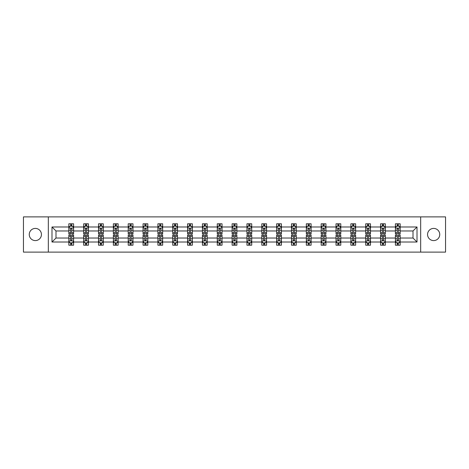 <?xml version="1.0" encoding="UTF-8"?>
<svg xmlns="http://www.w3.org/2000/svg" width="469" height="469" viewBox="0 0 469 469"><rect width="100%" height="100%" fill="white"/><g stroke="black" fill="none" stroke-linecap="round" stroke-linejoin="round"><path stroke-width="0.7" d="M433.655 228.409A6.091 6.091 0 0 0 427.564 234.5A6.091 6.091 0 0 0 433.655 240.591A6.091 6.091 0 0 0 439.746 234.5A6.091 6.091 0 0 0 433.655 228.409M35.345 228.409A6.091 6.091 0 0 0 29.254 234.5A6.091 6.091 0 0 0 35.345 240.591A6.091 6.091 0 0 0 41.436 234.5A6.091 6.091 0 0 0 35.345 228.409M420.67 252.105L445.55 252.105L445.55 216.895L420.67 216.895L420.67 252.105L48.33 252.105L48.33 216.895L23.45 216.895L23.45 252.105L48.33 252.105M400.163 242.016L400.163 238.023L413.007 238.023L417.005 242.016L400.163 242.016L400.163 245.205L398.357 245.205L398.357 242.778M420.67 216.895L48.33 216.895M395.402 242.016L385.319 242.016L385.319 238.023L395.402 238.023L395.402 245.205L400.163 245.205L400.163 242.666L399.266 242.666M385.319 242.016L385.319 245.205L383.507 245.205L383.507 242.778M380.558 242.016L370.475 242.016L370.475 238.023L380.558 238.023L380.558 245.205L385.319 245.205L385.319 242.666L384.422 242.666M370.475 242.016L370.475 245.205L368.663 245.205L368.663 242.778M365.714 242.016L355.631 242.016L355.631 238.023L365.714 238.023L365.714 245.205L370.475 245.205L370.475 242.666L369.578 242.666M355.631 242.016L355.631 245.205L353.819 245.205L353.819 242.778M350.871 242.016L340.787 242.016L340.787 238.023L350.871 238.023L350.871 245.205L355.631 245.205L355.631 242.666L354.734 242.666M340.787 242.016L340.787 245.205L338.976 245.205L338.976 242.778M336.027 242.016L325.943 242.016L325.943 238.023L336.027 238.023L336.027 245.205L340.787 245.205L340.787 242.666L339.89 242.666M325.943 242.016L325.943 245.205L324.132 245.205L324.132 242.778M321.183 242.016L311.099 242.016L311.099 238.023L321.183 238.023L321.183 245.205L325.943 245.205L325.943 242.666L325.046 242.666M311.099 242.016L311.099 245.205L309.288 245.205L309.288 242.778M306.339 242.016L296.256 242.016L296.256 238.023L306.339 238.023L306.339 245.205L311.099 245.205L311.099 242.666L310.202 242.666M296.256 242.016L296.256 245.205L294.444 245.205L294.444 242.778M291.495 242.016L281.412 242.016L281.412 238.023L291.495 238.023L291.495 245.205L296.256 245.205L296.256 242.666L295.359 242.666M281.412 242.016L281.412 245.205L279.6 245.205L279.6 242.778M276.651 242.016L266.568 242.016L266.568 238.023L276.651 238.023L276.651 245.205L281.412 245.205L281.412 242.666L280.515 242.666M266.568 242.016L266.568 245.205L264.756 245.205L264.756 242.778M261.808 242.016L251.724 242.016L251.724 238.023L261.808 238.023L261.808 245.205L266.568 245.205L266.568 242.666L265.671 242.666M251.724 242.016L251.724 245.205L249.913 245.205L249.913 242.778M246.964 242.016L236.88 242.016L236.88 238.023L246.964 238.023L246.964 245.205L251.724 245.205L251.724 242.666L250.827 242.666M236.88 242.016L236.88 245.205L235.069 245.205L235.069 242.778M232.12 242.016L222.036 242.016L222.036 238.023L232.12 238.023L232.12 245.205L236.88 245.205L236.88 242.666L235.983 242.666M222.036 242.016L222.036 245.205L220.225 245.205L220.225 242.778M217.276 242.016L207.192 242.016L207.192 238.023L217.276 238.023L217.276 245.205L222.036 245.205L222.036 242.666L221.139 242.666M207.192 242.016L207.192 245.205L205.381 245.205L205.381 242.778M202.432 242.016L192.349 242.016L192.349 238.023L202.432 238.023L202.432 245.205L207.192 245.205L207.192 242.666L206.296 242.666M192.349 242.016L192.349 245.205L190.537 245.205L190.537 242.778M187.588 242.016L177.505 242.016L177.505 238.023L187.588 238.023L187.588 245.205L192.349 245.205L192.349 242.666L191.452 242.666M177.505 242.016L177.505 245.205L175.693 245.205L175.693 242.778M172.744 242.016L162.661 242.016L162.661 238.023L172.744 238.023L172.744 245.205L177.505 245.205L177.505 242.666L176.608 242.666M162.661 242.016L162.661 245.205L160.849 245.205L160.849 242.778M157.901 242.016L147.817 242.016L147.817 238.023L157.901 238.023L157.901 245.205L162.661 245.205L162.661 242.666L161.764 242.666M147.817 242.016L147.817 245.205L146.006 245.205L146.006 242.778M143.057 242.016L132.973 242.016L132.973 238.023L143.057 238.023L143.057 245.205L147.817 245.205L147.817 242.666L146.92 242.666M132.973 242.016L132.973 245.205L131.162 245.205L131.162 242.778M128.213 242.016L118.129 242.016L118.129 238.023L128.213 238.023L128.213 245.205L132.973 245.205L132.973 242.666L132.076 242.666M118.129 242.016L118.129 245.205L116.318 245.205L116.318 242.778M113.369 242.016L103.286 242.016L103.286 238.023L113.369 238.023L113.369 245.205L118.129 245.205L118.129 242.666L117.232 242.666M103.286 242.016L103.286 245.205L101.474 245.205L101.474 242.778M98.525 242.016L88.442 242.016L88.442 238.023L98.525 238.023L98.525 245.205L103.286 245.205L103.286 242.666L102.389 242.666M88.442 242.016L88.442 245.205L86.63 245.205L86.63 242.778M83.681 242.016L73.598 242.016L73.598 238.023L83.681 238.023L83.681 245.205L88.442 245.205L88.442 242.666L87.545 242.666M73.598 242.016L73.598 245.205L71.786 245.205L71.786 242.778M68.837 242.016L51.995 242.016L51.995 226.984L68.837 226.984L68.837 230.977L55.993 230.977L55.993 238.023L68.837 238.023L68.837 245.205L73.598 245.205L73.598 242.666L72.701 242.666M69.734 226.334L68.837 226.334L68.837 223.795L68.837 226.984M70.643 226.222L70.643 223.795L68.837 223.795L73.598 223.795L73.598 226.984L83.681 226.984L83.681 223.795L88.442 223.795L88.442 226.984L98.525 226.984L98.525 223.795L103.286 223.795L103.286 226.984L113.369 226.984L113.369 223.795L118.129 223.795L118.129 226.984L128.213 226.984L128.213 223.795L132.973 223.795L132.973 226.984L143.057 226.984L143.057 223.795L147.817 223.795L147.817 226.984L157.901 226.984L157.901 223.795L162.661 223.795L162.661 226.984L172.744 226.984L172.744 223.795L177.505 223.795L177.505 226.984L187.588 226.984L187.588 223.795L192.349 223.795L192.349 226.984L202.432 226.984L202.432 223.795L207.192 223.795L207.192 226.984L217.276 226.984L217.276 223.795L222.036 223.795L222.036 226.984L232.12 226.984L232.12 223.795L236.88 223.795L236.88 226.984L246.964 226.984L246.964 223.795L251.724 223.795L251.724 226.984L261.808 226.984L261.808 223.795L266.568 223.795L266.568 226.984L276.651 226.984L276.651 223.795L281.412 223.795L281.412 226.984L291.495 226.984L291.495 223.795L296.256 223.795L296.256 226.984L306.339 226.984L306.339 223.795L311.099 223.795L311.099 226.984L321.183 226.984L321.183 223.795L325.943 223.795L325.943 226.984L336.027 226.984L336.027 223.795L340.787 223.795L340.787 226.984L350.871 226.984L350.871 223.795L355.631 223.795L355.631 226.984L365.714 226.984L365.714 223.795L370.475 223.795L370.475 226.984L380.558 226.984L380.558 223.795L385.319 223.795L385.319 226.984L395.402 226.984L395.402 223.795L400.163 223.795L400.163 226.984L417.005 226.984L417.005 242.016M395.402 226.984L395.402 230.977L385.319 230.977L385.319 226.984M380.558 226.984L380.558 230.977L370.475 230.977L370.475 226.984M365.714 226.984L365.714 230.977L355.631 230.977L355.631 226.984M350.871 226.984L350.871 230.977L340.787 230.977L340.787 226.984M336.027 226.984L336.027 230.977L325.943 230.977L325.943 226.984M321.183 226.984L321.183 230.977L311.099 230.977L311.099 226.984M306.339 226.984L306.339 230.977L296.256 230.977L296.256 226.984M291.495 226.984L291.495 230.977L281.412 230.977L281.412 226.984M276.651 226.984L276.651 230.977L266.568 230.977L266.568 226.984M261.808 226.984L261.808 230.977L251.724 230.977L251.724 226.984M246.964 226.984L246.964 230.977L236.88 230.977L236.88 226.984M232.12 226.984L232.12 230.977L222.036 230.977L222.036 226.984M217.276 226.984L217.276 230.977L207.192 230.977L207.192 226.984M202.432 226.984L202.432 230.977L192.349 230.977L192.349 226.984M187.588 226.984L187.588 230.977L177.505 230.977L177.505 226.984M172.744 226.984L172.744 230.977L162.661 230.977L162.661 226.984M157.901 226.984L157.901 230.977L147.817 230.977L147.817 226.984M143.057 226.984L143.057 230.977L132.973 230.977L132.973 226.984M128.213 226.984L128.213 230.977L118.129 230.977L118.129 226.984M113.369 226.984L113.369 230.977L103.286 230.977L103.286 226.984M98.525 226.984L98.525 230.977L88.442 230.977L88.442 226.984M83.681 226.984L83.681 230.977L73.598 230.977L73.598 226.984M51.995 226.984L55.993 230.977M413.007 238.023L413.007 230.977L400.163 230.977L400.163 226.984M397.214 226.175L398.357 226.175M382.37 226.175L383.507 226.175M367.526 226.175L368.663 226.175M352.682 226.175L353.819 226.175M337.838 226.175L338.976 226.175M322.994 226.175L324.132 226.175M308.151 226.175L309.288 226.175M293.307 226.175L294.444 226.175M278.463 226.175L279.6 226.175M263.619 226.175L264.756 226.175M248.775 226.175L249.913 226.175M233.931 226.175L235.069 226.175M219.087 226.175L220.225 226.175M204.244 226.175L205.381 226.175M189.4 226.175L190.537 226.175M174.556 226.175L175.693 226.175M159.712 226.175L160.849 226.175M144.868 226.175L146.006 226.175M130.024 226.175L131.162 226.175M115.181 226.175L116.318 226.175M100.337 226.175L101.474 226.175M85.493 226.175L86.63 226.175M70.643 226.175L71.786 226.175M70.643 242.825L71.786 242.825M85.493 242.825L86.63 242.825M100.337 242.825L101.474 242.825M115.181 242.825L116.318 242.825M130.024 242.825L131.162 242.825M144.868 242.825L146.006 242.825M159.712 242.825L160.849 242.825M174.556 242.825L175.693 242.825M189.4 242.825L190.537 242.825M204.244 242.825L205.381 242.825M219.087 242.825L220.225 242.825M233.931 242.825L235.069 242.825M248.775 242.825L249.913 242.825M263.619 242.825L264.756 242.825M278.463 242.825L279.6 242.825M293.307 242.825L294.444 242.825M308.151 242.825L309.288 242.825M322.994 242.825L324.132 242.825M337.838 242.825L338.976 242.825M352.682 242.825L353.819 242.825M367.526 242.825L368.663 242.825M382.37 242.825L383.507 242.825M397.214 242.825L398.357 242.825M55.993 238.023L51.995 242.016M417.005 226.984L413.007 230.977M71.786 225.032L70.643 225.032M68.837 232.735L68.837 233.931L70.643 233.931L70.643 232.735L68.837 232.735L68.837 230.977M73.598 230.977L73.598 233.931L71.786 233.931L71.786 228.837C71.405 228.104 71.03 228.104 70.643 228.837L70.643 232.735M72.701 226.334L73.598 226.334L73.598 223.795L71.786 223.795L71.786 226.222M73.598 228.127L72.642 226.222L69.787 226.222L68.837 228.127M70.643 243.968L71.786 243.968M73.598 236.265L73.598 235.069L71.786 235.069L71.786 236.265L73.598 236.265L73.598 238.023M68.837 238.023L68.837 235.069L70.643 235.069L70.643 240.163C71.024 240.896 71.405 240.896 71.786 240.163L71.786 236.265M69.734 242.666L68.837 242.666L68.837 245.205L70.643 245.205L70.643 242.778M68.837 240.873L69.787 242.778L72.642 242.778L73.598 240.873M86.63 225.032L85.493 225.032M84.578 226.334L83.681 226.334L83.681 223.795L85.493 223.795L85.493 226.222M83.681 232.735L83.681 233.931L85.493 233.931L85.493 232.735L83.681 232.735L83.681 230.977M88.442 230.977L88.442 233.931L86.63 233.931L86.63 228.837C86.249 228.104 85.874 228.104 85.493 228.837L85.493 232.735M87.545 226.334L88.442 226.334L88.442 223.795L86.63 223.795L86.63 226.222M88.442 228.127L87.486 226.222L84.631 226.222L83.681 228.127M101.474 225.032L100.337 225.032M99.422 226.334L98.525 226.334L98.525 223.795L100.337 223.795L100.337 226.222M98.525 232.735L98.525 233.931L100.337 233.931L100.337 232.735L98.525 232.735L98.525 230.977M103.286 230.977L103.286 233.931L101.474 233.931L101.474 228.837C101.093 228.104 100.718 228.104 100.337 228.837L100.337 232.735M102.389 226.334L103.286 226.334L103.286 223.795L101.474 223.795L101.474 226.222M103.286 228.127L102.33 226.222L99.475 226.222L98.525 228.127M85.493 243.968L86.63 243.968M88.442 236.265L88.442 235.069L86.63 235.069L86.63 236.265L88.442 236.265L88.442 238.023M83.681 238.023L83.681 235.069L85.493 235.069L85.493 240.163C85.868 240.896 86.249 240.896 86.63 240.163L86.63 236.265M84.578 242.666L83.681 242.666L83.681 245.205L85.493 245.205L85.493 242.778M83.681 240.873L84.631 242.778L87.486 242.778L88.442 240.873M100.337 243.968L101.474 243.968M103.286 236.265L103.286 235.069L101.474 235.069L101.474 236.265L103.286 236.265L103.286 238.023M98.525 238.023L98.525 235.069L100.337 235.069L100.337 240.163C100.712 240.896 101.093 240.896 101.474 240.163L101.474 236.265M99.422 242.666L98.525 242.666L98.525 245.205L100.337 245.205L100.337 242.778M98.525 240.873L99.475 242.778L102.33 242.778L103.286 240.873M116.318 225.032L115.181 225.032M114.266 226.334L113.369 226.334L113.369 223.795L115.181 223.795L115.181 226.222M113.369 232.735L113.369 233.931L115.181 233.931L115.181 232.735L113.369 232.735L113.369 230.977M118.129 230.977L118.129 233.931L116.318 233.931L116.318 228.837C115.937 228.104 115.562 228.104 115.181 228.837L115.181 232.735M117.232 226.334L118.129 226.334L118.129 223.795L116.318 223.795L116.318 226.222M118.129 228.127L117.174 226.222L114.319 226.222L113.369 228.127M115.181 243.968L116.318 243.968M118.129 236.265L118.129 235.069L116.318 235.069L116.318 236.265L118.129 236.265L118.129 238.023M113.369 238.023L113.369 235.069L115.181 235.069L115.181 240.163C115.556 240.896 115.937 240.896 116.318 240.163L116.318 236.265M114.266 242.666L113.369 242.666L113.369 245.205L115.181 245.205L115.181 242.778M113.369 240.873L114.319 242.778L117.174 242.778L118.129 240.873M131.162 225.032L130.024 225.032M129.11 226.334L128.213 226.334L128.213 223.795L130.024 223.795L130.024 226.222M128.213 232.735L128.213 233.931L130.024 233.931L130.024 232.735L128.213 232.735L128.213 230.977M132.973 230.977L132.973 233.931L131.162 233.931L131.162 228.837C130.781 228.104 130.405 228.104 130.024 228.837L130.024 232.735M132.076 226.334L132.973 226.334L132.973 223.795L131.162 223.795L131.162 226.222M132.973 228.127L132.018 226.222L129.163 226.222L128.213 228.127M130.024 243.968L131.162 243.968M132.973 236.265L132.973 235.069L131.162 235.069L131.162 236.265L132.973 236.265L132.973 238.023M128.213 238.023L128.213 235.069L130.024 235.069L130.024 240.163C130.4 240.896 130.781 240.896 131.162 240.163L131.162 236.265M129.11 242.666L128.213 242.666L128.213 245.205L130.024 245.205L130.024 242.778M128.213 240.873L129.163 242.778L132.018 242.778L132.973 240.873M146.006 225.032L144.868 225.032M143.954 226.334L143.057 226.334L143.057 223.795L144.868 223.795L144.868 226.222M143.057 232.735L143.057 233.931L144.868 233.931L144.868 232.735L143.057 232.735L143.057 230.977M147.817 230.977L147.817 233.931L146.006 233.931L146.006 228.837C145.625 228.104 145.249 228.104 144.868 228.837L144.868 232.735M146.92 226.334L147.817 226.334L147.817 223.795L146.006 223.795L146.006 226.222M147.817 228.127L146.861 226.222L144.006 226.222L143.057 228.127M144.868 243.968L146.006 243.968M147.817 236.265L147.817 235.069L146.006 235.069L146.006 236.265L147.817 236.265L147.817 238.023M143.057 238.023L143.057 235.069L144.868 235.069L144.868 240.163C145.243 240.896 145.625 240.896 146.006 240.163L146.006 236.265M143.954 242.666L143.057 242.666L143.057 245.205L144.868 245.205L144.868 242.778M143.057 240.873L144.006 242.778L146.861 242.778L147.817 240.873M160.849 225.032L159.712 225.032M158.798 226.334L157.901 226.334L157.901 223.795L159.712 223.795L159.712 226.222M157.901 232.735L157.901 233.931L159.712 233.931L159.712 232.735L157.901 232.735L157.901 230.977M162.661 230.977L162.661 233.931L160.849 233.931L160.849 228.837C160.468 228.104 160.093 228.104 159.712 228.837L159.712 232.735M161.764 226.334L162.661 226.334L162.661 223.795L160.849 223.795L160.849 226.222M162.661 228.127L161.705 226.222L158.85 226.222L157.901 228.127M159.712 243.968L160.849 243.968M162.661 236.265L162.661 235.069L160.849 235.069L160.849 236.265L162.661 236.265L162.661 238.023M157.901 238.023L157.901 235.069L159.712 235.069L159.712 240.163C160.087 240.896 160.468 240.896 160.849 240.163L160.849 236.265M158.798 242.666L157.901 242.666L157.901 245.205L159.712 245.205L159.712 242.778M157.901 240.873L158.85 242.778L161.705 242.778L162.661 240.873M175.693 225.032L174.556 225.032M173.641 226.334L172.744 226.334L172.744 223.795L174.556 223.795L174.556 226.222M172.744 232.735L172.744 233.931L174.556 233.931L174.556 232.735L172.744 232.735L172.744 230.977M177.505 230.977L177.505 233.931L175.693 233.931L175.693 228.837C175.318 228.104 174.937 228.104 174.556 228.837L174.556 232.735M176.608 226.334L177.505 226.334L177.505 223.795L175.693 223.795L175.693 226.222M177.505 228.127L176.549 226.222L173.694 226.222L172.744 228.127M174.556 243.968L175.693 243.968M177.505 236.265L177.505 235.069L175.693 235.069L175.693 236.265L177.505 236.265L177.505 238.023M172.744 238.023L172.744 235.069L174.556 235.069L174.556 240.163C174.931 240.896 175.312 240.896 175.693 240.163L175.693 236.265M173.641 242.666L172.744 242.666L172.744 245.205L174.556 245.205L174.556 242.778M172.744 240.873L173.694 242.778L176.549 242.778L177.505 240.873M190.537 225.032L189.4 225.032M188.485 226.334L187.588 226.334L187.588 223.795L189.4 223.795L189.4 226.222M187.588 232.735L187.588 233.931L189.4 233.931L189.4 232.735L187.588 232.735L187.588 230.977M192.349 230.977L192.349 233.931L190.537 233.931L190.537 228.837C190.162 228.104 189.781 228.104 189.4 228.837L189.4 232.735M191.452 226.334L192.349 226.334L192.349 223.795L190.537 223.795L190.537 226.222M192.349 228.127L191.393 226.222L188.544 226.222L187.588 228.127M189.4 243.968L190.537 243.968M192.349 236.265L192.349 235.069L190.537 235.069L190.537 236.265L192.349 236.265L192.349 238.023M187.588 238.023L187.588 235.069L189.4 235.069L189.4 240.163C189.775 240.896 190.156 240.896 190.537 240.163L190.537 236.265M188.485 242.666L187.588 242.666L187.588 245.205L189.4 245.205L189.4 242.778M187.588 240.873L188.544 242.778L191.393 242.778L192.349 240.873M205.381 225.032L204.244 225.032M203.329 226.334L202.432 226.334L202.432 223.795L204.244 223.795L204.244 226.222M202.432 232.735L202.432 233.931L204.244 233.931L204.244 232.735L202.432 232.735L202.432 230.977M207.192 230.977L207.192 233.931L205.381 233.931L205.381 228.837C205.006 228.104 204.625 228.104 204.244 228.837L204.244 232.735M206.296 226.334L207.192 226.334L207.192 223.795L205.381 223.795L205.381 226.222M207.192 228.127L206.237 226.222L203.388 226.222L202.432 228.127M204.244 243.968L205.381 243.968M207.192 236.265L207.192 235.069L205.381 235.069L205.381 236.265L207.192 236.265L207.192 238.023M202.432 238.023L202.432 235.069L204.244 235.069L204.244 240.163C204.619 240.896 205 240.896 205.381 240.163L205.381 236.265M203.329 242.666L202.432 242.666L202.432 245.205L204.244 245.205L204.244 242.778M202.432 240.873L203.388 242.778L206.237 242.778L207.192 240.873M220.225 225.032L219.087 225.032M218.173 226.334L217.276 226.334L217.276 223.795L219.087 223.795L219.087 226.222M217.276 232.735L217.276 233.931L219.087 233.931L219.087 232.735L217.276 232.735L217.276 230.977M222.036 230.977L222.036 233.931L220.225 233.931L220.225 228.837C219.85 228.104 219.469 228.104 219.087 228.837L219.087 232.735M221.139 226.334L222.036 226.334L222.036 223.795L220.225 223.795L220.225 226.222M222.036 228.127L221.081 226.222L218.232 226.222L217.276 228.127M219.087 243.968L220.225 243.968M222.036 236.265L222.036 235.069L220.225 235.069L220.225 236.265L222.036 236.265L222.036 238.023M217.276 238.023L217.276 235.069L219.087 235.069L219.087 240.163C219.463 240.896 219.844 240.896 220.225 240.163L220.225 236.265M218.173 242.666L217.276 242.666L217.276 245.205L219.087 245.205L219.087 242.778M217.276 240.873L218.232 242.778L221.081 242.778L222.036 240.873M235.069 225.032L233.931 225.032M233.017 226.334L232.12 226.334L232.12 223.795L233.931 223.795L233.931 226.222M232.12 232.735L232.12 233.931L233.931 233.931L233.931 232.735L232.12 232.735L232.12 230.977M236.88 230.977L236.88 233.931L235.069 233.931L235.069 228.837C234.693 228.104 234.312 228.104 233.931 228.837L233.931 232.735M235.983 226.334L236.88 226.334L236.88 223.795L235.069 223.795L235.069 226.222M236.88 228.127L235.925 226.222L233.075 226.222L232.12 228.127M233.931 243.968L235.069 243.968M236.88 236.265L236.88 235.069L235.069 235.069L235.069 236.265L236.88 236.265L236.88 238.023M232.12 238.023L232.12 235.069L233.931 235.069L233.931 240.163C234.307 240.896 234.688 240.896 235.069 240.163L235.069 236.265M233.017 242.666L232.12 242.666L232.12 245.205L233.931 245.205L233.931 242.778M232.12 240.873L233.075 242.778L235.925 242.778L236.88 240.873M249.913 225.032L248.775 225.032M247.861 226.334L246.964 226.334L246.964 223.795L248.775 223.795L248.775 226.222M246.964 232.735L246.964 233.931L248.775 233.931L248.775 232.735L246.964 232.735L246.964 230.977M251.724 230.977L251.724 233.931L249.913 233.931L249.913 228.837C249.537 228.104 249.156 228.104 248.775 228.837L248.775 232.735M250.827 226.334L251.724 226.334L251.724 223.795L249.913 223.795L249.913 226.222M251.724 228.127L250.768 226.222L247.919 226.222L246.964 228.127M248.775 243.968L249.913 243.968M251.724 236.265L251.724 235.069L249.913 235.069L249.913 236.265L251.724 236.265L251.724 238.023M246.964 238.023L246.964 235.069L248.775 235.069L248.775 240.163C249.15 240.896 249.531 240.896 249.913 240.163L249.913 236.265M247.861 242.666L246.964 242.666L246.964 245.205L248.775 245.205L248.775 242.778M246.964 240.873L247.919 242.778L250.768 242.778L251.724 240.873M264.756 225.032L263.619 225.032M262.704 226.334L261.808 226.334L261.808 223.795L263.619 223.795L263.619 226.222M261.808 232.735L261.808 233.931L263.619 233.931L263.619 232.735L261.808 232.735L261.808 230.977M266.568 230.977L266.568 233.931L264.756 233.931L264.756 228.837C264.381 228.104 264 228.104 263.619 228.837L263.619 232.735M265.671 226.334L266.568 226.334L266.568 223.795L264.756 223.795L264.756 226.222M266.568 228.127L265.612 226.222L262.763 226.222L261.808 228.127M263.619 243.968L264.756 243.968M266.568 236.265L266.568 235.069L264.756 235.069L264.756 236.265L266.568 236.265L266.568 238.023M261.808 238.023L261.808 235.069L263.619 235.069L263.619 240.163C263.994 240.896 264.375 240.896 264.756 240.163L264.756 236.265M262.704 242.666L261.808 242.666L261.808 245.205L263.619 245.205L263.619 242.778M261.808 240.873L262.763 242.778L265.612 242.778L266.568 240.873M279.6 225.032L278.463 225.032M277.548 226.334L276.651 226.334L276.651 223.795L278.463 223.795L278.463 226.222M276.651 232.735L276.651 233.931L278.463 233.931L278.463 232.735L276.651 232.735L276.651 230.977M281.412 230.977L281.412 233.931L279.6 233.931L279.6 228.837C279.225 228.104 278.844 228.104 278.463 228.837L278.463 232.735M280.515 226.334L281.412 226.334L281.412 223.795L279.6 223.795L279.6 226.222M281.412 228.127L280.456 226.222L277.607 226.222L276.651 228.127M278.463 243.968L279.6 243.968M281.412 236.265L281.412 235.069L279.6 235.069L279.6 236.265L281.412 236.265L281.412 238.023M276.651 238.023L276.651 235.069L278.463 235.069L278.463 240.163C278.838 240.896 279.219 240.896 279.6 240.163L279.6 236.265M277.548 242.666L276.651 242.666L276.651 245.205L278.463 245.205L278.463 242.778M276.651 240.873L277.607 242.778L280.456 242.778L281.412 240.873M294.444 225.032L293.307 225.032M292.392 226.334L291.495 226.334L291.495 223.795L293.307 223.795L293.307 226.222M291.495 232.735L291.495 233.931L293.307 233.931L293.307 232.735L291.495 232.735L291.495 230.977M296.256 230.977L296.256 233.931L294.444 233.931L294.444 228.837C294.069 228.104 293.688 228.104 293.307 228.837L293.307 232.735M295.359 226.334L296.256 226.334L296.256 223.795L294.444 223.795L294.444 226.222M296.256 228.127L295.306 226.222L292.451 226.222L291.495 228.127M293.307 243.968L294.444 243.968M296.256 236.265L296.256 235.069L294.444 235.069L294.444 236.265L296.256 236.265L296.256 238.023M291.495 238.023L291.495 235.069L293.307 235.069L293.307 240.163C293.682 240.896 294.063 240.896 294.444 240.163L294.444 236.265M292.392 242.666L291.495 242.666L291.495 245.205L293.307 245.205L293.307 242.778M291.495 240.873L292.451 242.778L295.306 242.778L296.256 240.873M309.288 225.032L308.151 225.032M307.236 226.334L306.339 226.334L306.339 223.795L308.151 223.795L308.151 226.222M306.339 232.735L306.339 233.931L308.151 233.931L308.151 232.735L306.339 232.735L306.339 230.977M311.099 230.977L311.099 233.931L309.288 233.931L309.288 228.837C308.913 228.104 308.532 228.104 308.151 228.837L308.151 232.735M310.202 226.334L311.099 226.334L311.099 223.795L309.288 223.795L309.288 226.222M311.099 228.127L310.15 226.222L307.295 226.222L306.339 228.127M308.151 243.968L309.288 243.968M311.099 236.265L311.099 235.069L309.288 235.069L309.288 236.265L311.099 236.265L311.099 238.023M306.339 238.023L306.339 235.069L308.151 235.069L308.151 240.163C308.532 240.896 308.907 240.896 309.288 240.163L309.288 236.265M307.236 242.666L306.339 242.666L306.339 245.205L308.151 245.205L308.151 242.778M306.339 240.873L307.295 242.778L310.15 242.778L311.099 240.873M324.132 225.032L322.994 225.032M322.08 226.334L321.183 226.334L321.183 223.795L322.994 223.795L322.994 226.222M321.183 232.735L321.183 233.931L322.994 233.931L322.994 232.735L321.183 232.735L321.183 230.977M325.943 230.977L325.943 233.931L324.132 233.931L324.132 228.837C323.757 228.104 323.376 228.104 322.994 228.837L322.994 232.735M325.046 226.334L325.943 226.334L325.943 223.795L324.132 223.795L324.132 226.222M325.943 228.127L324.994 226.222L322.139 226.222L321.183 228.127M322.994 243.968L324.132 243.968M325.943 236.265L325.943 235.069L324.132 235.069L324.132 236.265L325.943 236.265L325.943 238.023M321.183 238.023L321.183 235.069L322.994 235.069L322.994 240.163C323.376 240.896 323.751 240.896 324.132 240.163L324.132 236.265M322.08 242.666L321.183 242.666L321.183 245.205L322.994 245.205L322.994 242.778M321.183 240.873L322.139 242.778L324.994 242.778L325.943 240.873M338.976 225.032L337.838 225.032M336.924 226.334L336.027 226.334L336.027 223.795L337.838 223.795L337.838 226.222M336.027 232.735L336.027 233.931L337.838 233.931L337.838 232.735L336.027 232.735L336.027 230.977M340.787 230.977L340.787 233.931L338.976 233.931L338.976 228.837C338.6 228.104 338.219 228.104 337.838 228.837L337.838 232.735M339.89 226.334L340.787 226.334L340.787 223.795L338.976 223.795L338.976 226.222M340.787 228.127L339.837 226.222L336.982 226.222L336.027 228.127M337.838 243.968L338.976 243.968M340.787 236.265L340.787 235.069L338.976 235.069L338.976 236.265L340.787 236.265L340.787 238.023M336.027 238.023L336.027 235.069L337.838 235.069L337.838 240.163C338.219 240.896 338.595 240.896 338.976 240.163L338.976 236.265M336.924 242.666L336.027 242.666L336.027 245.205L337.838 245.205L337.838 242.778M336.027 240.873L336.982 242.778L339.837 242.778L340.787 240.873M353.819 225.032L352.682 225.032M351.768 226.334L350.871 226.334L350.871 223.795L352.682 223.795L352.682 226.222M350.871 232.735L350.871 233.931L352.682 233.931L352.682 232.735L350.871 232.735L350.871 230.977M355.631 230.977L355.631 233.931L353.819 233.931L353.819 228.837C353.444 228.104 353.063 228.104 352.682 228.837L352.682 232.735M354.734 226.334L355.631 226.334L355.631 223.795L353.819 223.795L353.819 226.222M355.631 228.127L354.681 226.222L351.826 226.222L350.871 228.127M352.682 243.968L353.819 243.968M355.631 236.265L355.631 235.069L353.819 235.069L353.819 236.265L355.631 236.265L355.631 238.023M350.871 238.023L350.871 235.069L352.682 235.069L352.682 240.163C353.063 240.896 353.438 240.896 353.819 240.163L353.819 236.265M351.768 242.666L350.871 242.666L350.871 245.205L352.682 245.205L352.682 242.778M350.871 240.873L351.826 242.778L354.681 242.778L355.631 240.873M368.663 225.032L367.526 225.032M366.611 226.334L365.714 226.334L365.714 223.795L367.526 223.795L367.526 226.222M365.714 232.735L365.714 233.931L367.526 233.931L367.526 232.735L365.714 232.735L365.714 230.977M370.475 230.977L370.475 233.931L368.663 233.931L368.663 228.837C368.288 228.104 367.907 228.104 367.526 228.837L367.526 232.735M369.578 226.334L370.475 226.334L370.475 223.795L368.663 223.795L368.663 226.222M370.475 228.127L369.525 226.222L366.67 226.222L365.714 228.127M367.526 243.968L368.663 243.968M370.475 236.265L370.475 235.069L368.663 235.069L368.663 236.265L370.475 236.265L370.475 238.023M365.714 238.023L365.714 235.069L367.526 235.069L367.526 240.163C367.907 240.896 368.282 240.896 368.663 240.163L368.663 236.265M366.611 242.666L365.714 242.666L365.714 245.205L367.526 245.205L367.526 242.778M365.714 240.873L366.67 242.778L369.525 242.778L370.475 240.873M383.507 225.032L382.37 225.032M381.455 226.334L380.558 226.334L380.558 223.795L382.37 223.795L382.37 226.222M380.558 232.735L380.558 233.931L382.37 233.931L382.37 232.735L380.558 232.735L380.558 230.977M385.319 230.977L385.319 233.931L383.507 233.931L383.507 228.837C383.132 228.104 382.751 228.104 382.37 228.837L382.37 232.735M384.422 226.334L385.319 226.334L385.319 223.795L383.507 223.795L383.507 226.222M385.319 228.127L384.369 226.222L381.514 226.222L380.558 228.127M382.37 243.968L383.507 243.968M385.319 236.265L385.319 235.069L383.507 235.069L383.507 236.265L385.319 236.265L385.319 238.023M380.558 238.023L380.558 235.069L382.37 235.069L382.37 240.163C382.751 240.896 383.126 240.896 383.507 240.163L383.507 236.265M381.455 242.666L380.558 242.666L380.558 245.205L382.37 245.205L382.37 242.778M380.558 240.873L381.514 242.778L384.369 242.778L385.319 240.873M398.357 225.032L397.214 225.032M396.299 226.334L395.402 226.334L395.402 223.795L397.214 223.795L397.214 226.222M395.402 232.735L395.402 233.931L397.214 233.931L397.214 232.735L395.402 232.735L395.402 230.977M400.163 230.977L400.163 233.931L398.357 233.931L398.357 228.837C397.976 228.104 397.595 228.104 397.214 228.837L397.214 232.735M399.266 226.334L400.163 226.334L400.163 223.795L398.357 223.795L398.357 226.222M400.163 228.127L399.213 226.222L396.358 226.222L395.402 228.127M397.214 243.968L398.357 243.968M400.163 236.265L400.163 235.069L398.357 235.069L398.357 236.265L400.163 236.265L400.163 238.023M395.402 238.023L395.402 235.069L397.214 235.069L397.214 240.163C397.595 240.896 397.97 240.896 398.357 240.163L398.357 236.265M396.299 242.666L395.402 242.666L395.402 245.205L397.214 245.205L397.214 242.778M395.402 240.873L396.358 242.778L399.213 242.778L400.163 240.873M73.574 228.075L68.861 228.075M73.598 232.735L71.786 232.735M70.643 230.185L68.837 230.185M73.598 230.185L71.786 230.185M71.786 225.636L70.643 225.636M68.861 240.925L73.574 240.925M68.837 236.265L70.643 236.265M71.786 238.815L73.598 238.815M68.837 238.815L70.643 238.815M70.643 243.364L71.786 243.364M88.418 228.075L83.705 228.075M88.442 232.735L86.63 232.735M85.493 230.185L83.681 230.185M88.442 230.185L86.63 230.185M86.63 225.636L85.493 225.636M103.262 228.075L98.549 228.075M103.286 232.735L101.474 232.735M100.337 230.185L98.525 230.185M103.286 230.185L101.474 230.185M101.474 225.636L100.337 225.636M83.705 240.925L88.418 240.925M83.681 236.265L85.493 236.265M86.63 238.815L88.442 238.815M83.681 238.815L85.493 238.815M85.493 243.364L86.63 243.364M98.549 240.925L103.262 240.925M98.525 236.265L100.337 236.265M101.474 238.815L103.286 238.815M98.525 238.815L100.337 238.815M100.337 243.364L101.474 243.364M118.106 228.075L113.392 228.075M118.129 232.735L116.318 232.735M115.181 230.185L113.369 230.185M118.129 230.185L116.318 230.185M116.318 225.636L115.181 225.636M113.392 240.925L118.106 240.925M113.369 236.265L115.181 236.265M116.318 238.815L118.129 238.815M113.369 238.815L115.181 238.815M115.181 243.364L116.318 243.364M132.95 228.075L128.236 228.075M132.973 232.735L131.162 232.735M130.024 230.185L128.213 230.185M132.973 230.185L131.162 230.185M131.162 225.636L130.024 225.636M128.236 240.925L132.95 240.925M128.213 236.265L130.024 236.265M131.162 238.815L132.973 238.815M128.213 238.815L130.024 238.815M130.024 243.364L131.162 243.364M147.794 228.075L143.08 228.075M147.817 232.735L146.006 232.735M144.868 230.185L143.057 230.185M147.817 230.185L146.006 230.185M146.006 225.636L144.868 225.636M143.08 240.925L147.794 240.925M143.057 236.265L144.868 236.265M146.006 238.815L147.817 238.815M143.057 238.815L144.868 238.815M144.868 243.364L146.006 243.364M162.637 228.075L157.924 228.075M162.661 232.735L160.849 232.735M159.712 230.185L157.901 230.185M162.661 230.185L160.849 230.185M160.849 225.636L159.712 225.636M157.924 240.925L162.637 240.925M157.901 236.265L159.712 236.265M160.849 238.815L162.661 238.815M157.901 238.815L159.712 238.815M159.712 243.364L160.849 243.364M177.481 228.075L172.768 228.075M177.505 232.735L175.693 232.735M174.556 230.185L172.744 230.185M177.505 230.185L175.693 230.185M175.693 225.636L174.556 225.636M172.768 240.925L177.481 240.925M172.744 236.265L174.556 236.265M175.693 238.815L177.505 238.815M172.744 238.815L174.556 238.815M174.556 243.364L175.693 243.364M192.325 228.075L187.612 228.075M192.349 232.735L190.537 232.735M189.4 230.185L187.588 230.185M192.349 230.185L190.537 230.185M190.537 225.636L189.4 225.636M187.612 240.925L192.325 240.925M187.588 236.265L189.4 236.265M190.537 238.815L192.349 238.815M187.588 238.815L189.4 238.815M189.4 243.364L190.537 243.364M207.169 228.075L202.456 228.075M207.192 232.735L205.381 232.735M204.244 230.185L202.432 230.185M207.192 230.185L205.381 230.185M205.381 225.636L204.244 225.636M202.456 240.925L207.169 240.925M202.432 236.265L204.244 236.265M205.381 238.815L207.192 238.815M202.432 238.815L204.244 238.815M204.244 243.364L205.381 243.364M222.013 228.075L217.299 228.075M222.036 232.735L220.225 232.735M219.087 230.185L217.276 230.185M222.036 230.185L220.225 230.185M220.225 225.636L219.087 225.636M217.299 240.925L222.013 240.925M217.276 236.265L219.087 236.265M220.225 238.815L222.036 238.815M217.276 238.815L219.087 238.815M219.087 243.364L220.225 243.364M236.857 228.075L232.143 228.075M236.88 232.735L235.069 232.735M233.931 230.185L232.12 230.185M236.88 230.185L235.069 230.185M235.069 225.636L233.931 225.636M232.143 240.925L236.857 240.925M232.12 236.265L233.931 236.265M235.069 238.815L236.88 238.815M232.12 238.815L233.931 238.815M233.931 243.364L235.069 243.364M251.701 228.075L246.987 228.075M251.724 232.735L249.913 232.735M248.775 230.185L246.964 230.185M251.724 230.185L249.913 230.185M249.913 225.636L248.775 225.636M246.987 240.925L251.701 240.925M246.964 236.265L248.775 236.265M249.913 238.815L251.724 238.815M246.964 238.815L248.775 238.815M248.775 243.364L249.913 243.364M266.544 228.075L261.831 228.075M266.568 232.735L264.756 232.735M263.619 230.185L261.808 230.185M266.568 230.185L264.756 230.185M264.756 225.636L263.619 225.636M261.831 240.925L266.544 240.925M261.808 236.265L263.619 236.265M264.756 238.815L266.568 238.815M261.808 238.815L263.619 238.815M263.619 243.364L264.756 243.364M281.388 228.075L276.675 228.075M281.412 232.735L279.6 232.735M278.463 230.185L276.651 230.185M281.412 230.185L279.6 230.185M279.6 225.636L278.463 225.636M276.675 240.925L281.388 240.925M276.651 236.265L278.463 236.265M279.6 238.815L281.412 238.815M276.651 238.815L278.463 238.815M278.463 243.364L279.6 243.364M296.232 228.075L291.519 228.075M296.256 232.735L294.444 232.735M293.307 230.185L291.495 230.185M296.256 230.185L294.444 230.185M294.444 225.636L293.307 225.636M291.519 240.925L296.232 240.925M291.495 236.265L293.307 236.265M294.444 238.815L296.256 238.815M291.495 238.815L293.307 238.815M293.307 243.364L294.444 243.364M311.076 228.075L306.363 228.075M311.099 232.735L309.288 232.735M308.151 230.185L306.339 230.185M311.099 230.185L309.288 230.185M309.288 225.636L308.151 225.636M306.363 240.925L311.076 240.925M306.339 236.265L308.151 236.265M309.288 238.815L311.099 238.815M306.339 238.815L308.151 238.815M308.151 243.364L309.288 243.364M325.92 228.075L321.206 228.075M325.943 232.735L324.132 232.735M322.994 230.185L321.183 230.185M325.943 230.185L324.132 230.185M324.132 225.636L322.994 225.636M321.206 240.925L325.92 240.925M321.183 236.265L322.994 236.265M324.132 238.815L325.943 238.815M321.183 238.815L322.994 238.815M322.994 243.364L324.132 243.364M340.764 228.075L336.05 228.075M340.787 232.735L338.976 232.735M337.838 230.185L336.027 230.185M340.787 230.185L338.976 230.185M338.976 225.636L337.838 225.636M336.05 240.925L340.764 240.925M336.027 236.265L337.838 236.265M338.976 238.815L340.787 238.815M336.027 238.815L337.838 238.815M337.838 243.364L338.976 243.364M355.608 228.075L350.894 228.075M355.631 232.735L353.819 232.735M352.682 230.185L350.871 230.185M355.631 230.185L353.819 230.185M353.819 225.636L352.682 225.636M350.894 240.925L355.608 240.925M350.871 236.265L352.682 236.265M353.819 238.815L355.631 238.815M350.871 238.815L352.682 238.815M352.682 243.364L353.819 243.364M370.451 228.075L365.738 228.075M370.475 232.735L368.663 232.735M367.526 230.185L365.714 230.185M370.475 230.185L368.663 230.185M368.663 225.636L367.526 225.636M365.738 240.925L370.451 240.925M365.714 236.265L367.526 236.265M368.663 238.815L370.475 238.815M365.714 238.815L367.526 238.815M367.526 243.364L368.663 243.364M385.295 228.075L380.582 228.075M385.319 232.735L383.507 232.735M382.37 230.185L380.558 230.185M385.319 230.185L383.507 230.185M383.507 225.636L382.37 225.636M380.582 240.925L385.295 240.925M380.558 236.265L382.37 236.265M383.507 238.815L385.319 238.815M380.558 238.815L382.37 238.815M382.37 243.364L383.507 243.364M400.139 228.075L395.426 228.075M400.163 232.735L398.357 232.735M397.214 230.185L395.402 230.185M400.163 230.185L398.357 230.185M398.357 225.636L397.214 225.636M395.426 240.925L400.139 240.925M395.402 236.265L397.214 236.265M398.357 238.815L400.163 238.815M395.402 238.815L397.214 238.815M397.214 243.364L398.357 243.364"/></g></svg>

